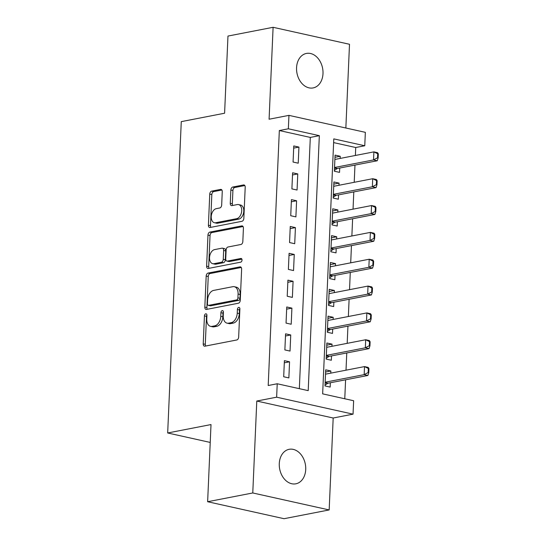 <?xml version="1.0" encoding="UTF-8"?>
<svg xmlns="http://www.w3.org/2000/svg" width="546" height="546" viewBox="0 0 546 546"><rect width="100%" height="100%" fill="white"/><g stroke="black" fill="none" stroke-linecap="round" stroke-linejoin="round"><path stroke-width="0.82" d="M205.767 313.807A1.884 1.201 -77.5 0 0 204.443 315.895L203.221 343.884A2.696 1.72 -77.5 0 0 204.409 346.171A2.696 1.72 -77.5 0 0 204.88 346.178L236.773 339.981A2.696 1.72 -77.5 0 0 238.663 337.005L239.885 309.016A1.884 1.201 -77.5 0 0 239.052 307.412A1.884 1.201 -77.5 0 0 238.725 307.412A1.884 1.201 -77.5 0 0 237.408 309.493L237.244 313.117A8.62 5.494 -77.5 0 1 231.211 322.652L228.549 323.164A8.62 5.494 -77.5 0 1 227.047 323.15A8.62 5.494 -77.5 0 1 223.246 315.834L223.403 312.216A1.884 1.201 -77.5 0 0 222.577 310.613A1.884 1.201 -77.5 0 0 222.242 310.613A1.884 1.201 -77.5 0 0 220.925 312.694L220.768 316.318A8.62 5.494 -77.5 0 1 214.728 325.846L212.073 326.365A8.62 5.494 -77.5 0 1 210.572 326.351A8.62 5.494 -77.5 0 1 206.77 319.035L206.927 315.411A1.884 1.201 -77.5 0 0 206.095 313.814A1.884 1.201 -77.5 0 0 205.767 313.807M206.914 315.008A1.884 1.201 -77.5 0 0 206.511 316.352L205.289 344.342A2.696 1.72 -77.5 0 0 205.671 346.021M239.871 308.606A1.884 1.201 -77.5 0 0 239.469 309.957L239.312 313.575L237.244 313.117M223.389 311.807A1.884 1.201 -77.5 0 0 222.993 313.151L222.829 316.776L220.768 316.318M296.56 67.745A17.568 13.043 79 0 0 313.124 87.926A17.568 13.043 79 0 0 322.993 73.614A17.568 13.043 79 0 0 306.429 53.433A17.568 13.043 79 0 0 296.56 67.745M279.279 463.622A17.568 13.043 79 0 0 295.843 483.811A17.568 13.043 79 0 0 305.712 469.499A17.568 13.043 79 0 0 289.148 449.31A17.568 13.043 79 0 0 279.279 463.622M222.256 191.694A2.696 1.72 -77.5 0 0 221.069 189.401A2.696 1.72 -77.5 0 0 220.598 189.401L211.65 191.134A2.696 1.72 -77.5 0 0 209.76 194.117L208.408 225.205A2.696 1.72 -77.5 0 0 209.596 227.491A2.696 1.72 -77.5 0 0 210.06 227.491L241.96 221.301A2.696 1.72 -77.5 0 0 243.844 218.325L245.202 187.237A2.696 1.72 -77.5 0 0 244.014 184.951A2.696 1.72 -77.5 0 0 243.543 184.944L232.739 187.046A2.696 1.72 -77.5 0 0 230.849 190.022L230.269 203.324A2.696 1.72 -77.5 0 0 231.456 205.61A2.696 1.72 -77.5 0 0 231.927 205.617L237.285 204.573A7.207 4.593 -77.5 0 1 238.541 204.586A7.207 4.593 -77.5 0 1 241.632 211.664A7.207 4.593 -77.5 0 1 236.671 218.673L215.67 222.748A7.207 4.593 -77.5 0 1 214.414 222.734A7.207 4.593 -77.5 0 1 211.322 215.663A7.207 4.593 -77.5 0 1 216.284 208.654L219.785 207.971A2.696 1.72 -77.5 0 0 221.676 204.996L222.256 191.694M288.356 128.788L288.943 115.37L365.349 132.344L364.762 145.762L333.79 138.882L322.652 393.857L353.631 400.737L353.044 414.155L276.638 397.181L277.225 383.763L308.203 390.643L319.335 135.667L288.356 128.788L279.334 130.542L268.202 385.517L277.225 383.763M207.637 501.726L252.771 492.963L329.17 509.937L284.043 518.7L207.637 501.726L211.009 424.563L167.677 432.978L181.272 121.635L224.597 113.227L227.969 36.063L273.102 27.3L269.089 119.226L288.943 115.37M329.17 509.937L333.183 418.011L256.784 401.037L252.771 492.963M256.784 401.037L276.638 397.181M208.074 273.068A2.696 1.72 -77.5 0 0 206.183 276.051L204.825 307.132A2.696 1.72 -77.5 0 0 206.013 309.418A2.696 1.72 -77.5 0 0 206.484 309.425L238.384 303.235A2.696 1.72 -77.5 0 0 240.267 300.252L241.625 269.164A2.696 1.72 -77.5 0 0 240.438 266.878A2.696 1.72 -77.5 0 0 239.967 266.878L208.074 273.068L210.135 273.526A2.696 1.72 -77.5 0 0 208.251 276.508L206.893 307.596A2.696 1.72 -77.5 0 0 207.275 309.275M206.613 266.168L207.971 235.08A2.696 1.72 -77.5 0 1 209.862 232.105L241.755 225.907A2.696 1.72 -77.5 0 1 242.226 225.914A2.696 1.72 -77.5 0 1 243.414 228.201L242.834 241.503A2.696 1.72 -77.5 0 1 240.943 244.485L228.01 246.997A2.696 1.72 -77.5 0 0 226.126 249.972L225.737 258.797A2.696 1.72 -77.5 0 0 226.924 261.084A2.696 1.72 -77.5 0 0 227.395 261.09L240.861 258.476A1.884 1.201 -77.5 0 1 241.189 258.476A1.884 1.201 -77.5 0 1 242.001 260.326A1.884 1.201 -77.5 0 1 240.704 262.162L208.272 268.461A2.696 1.72 -77.5 0 1 207.801 268.455A2.696 1.72 -77.5 0 1 206.613 266.168L208.681 266.625L210.039 235.538L207.971 235.08M345.85 128.01L349.501 44.274L273.102 27.3M340.144 158.429L340.24 156.265L334.978 157.289M340.24 156.265L335.073 155.119L334.37 171.226L339.537 172.372L339.721 168.038M338.97 185.271L339.066 183.108L333.811 184.125M339.066 183.108L333.906 181.961L333.203 198.061L338.363 199.208L338.554 194.881M337.797 212.107L337.892 209.944L332.637 210.968M337.892 209.944L332.732 208.797L332.029 224.904L337.189 226.051L337.38 221.717M336.629 238.95L336.725 236.787L331.463 237.803M336.725 236.787L331.558 235.64L330.856 251.74L336.022 252.887L336.206 248.56M335.456 265.786L335.551 263.622L330.296 264.646M335.551 263.622L330.385 262.476L329.682 278.583L334.848 279.729L335.039 275.396M334.282 292.629L334.377 290.465L329.122 291.482M334.377 290.465L329.218 289.319L328.515 305.419L333.674 306.565L333.865 302.238M333.115 319.465L333.203 317.301L327.948 318.325M333.203 317.301L328.044 316.154L327.341 332.261L332.5 333.408L332.691 329.081M331.941 346.307L332.036 344.144L326.774 345.161M332.036 344.144L326.87 342.997L326.167 359.097L331.333 360.244L331.518 355.917M284.398 360.66L283.695 376.767L288.861 377.914L289.564 361.807L284.398 360.66M285.572 333.824L284.869 349.925L290.035 351.071L290.738 334.971L285.572 333.824M286.746 306.982L286.043 323.089L291.202 324.235L291.905 308.128L286.746 306.982M287.919 280.146L287.216 296.246L292.376 297.393L293.079 281.292L287.919 280.146M289.087 253.303L288.384 269.41L293.55 270.557L294.253 254.45L289.087 253.303M290.26 226.46L289.557 242.567L294.717 243.714L295.42 227.614L290.26 226.46M291.434 199.624L290.731 215.725L295.891 216.878L296.594 200.771L291.434 199.624M292.601 172.782L291.898 188.889L297.065 190.035L297.768 173.928L292.601 172.782M299.338 388.677L310.305 137.421L279.334 130.542M298.232 163.193L298.935 147.092L293.775 145.946L293.072 162.046L298.232 163.193M344.765 398.771L345.598 379.798M346.014 370.181L346.765 352.955M347.188 343.345L347.939 326.119M348.355 316.503L349.112 299.276M349.529 289.667L350.279 272.44M350.703 262.824L351.453 245.598M351.87 235.988L352.627 218.762M353.044 209.145L353.794 191.919M354.217 182.309L354.968 165.083M355.391 155.467L355.733 147.516L333.626 142.602M330.767 373.143L330.862 370.98L325.703 369.833L325 385.94L330.159 387.087L330.35 382.76M167.677 432.978L210.224 442.431M355.733 147.516L364.762 145.762M333.183 418.011L353.044 414.155M310.305 137.421L319.335 135.667M330.862 370.98L325.607 372.003M289.564 361.807L284.309 362.831M290.738 334.971L285.476 335.988M291.905 308.128L286.65 309.152M293.079 281.292L287.824 282.309M294.253 254.45L288.991 255.473M295.42 227.614L290.165 228.631M296.594 200.771L291.339 201.795M297.768 173.928L292.506 174.952M298.935 147.092L293.68 148.116M210.572 326.351L212.633 326.808A8.62 5.494 -77.5 0 0 214.134 326.822L212.073 326.365M222.829 316.776A8.62 5.494 -77.5 0 1 216.796 326.31L214.134 326.822M227.047 323.15L229.115 323.614A8.62 5.494 -77.5 0 0 230.617 323.621L228.549 323.164M239.312 313.575A8.62 5.494 -77.5 0 1 233.272 323.109L230.617 323.621M241.243 267.485L210.135 273.526M207.432 303.753A1.884 1.201 -77.5 0 0 208.265 305.357A1.884 1.201 -77.5 0 0 208.592 305.357L236.595 299.925A1.884 1.201 -77.5 0 0 237.913 297.836L238.083 294.021A8.62 5.494 -77.5 0 0 234.282 286.698A8.62 5.494 -77.5 0 0 232.78 286.691L213.643 290.404A8.62 5.494 -77.5 0 0 207.603 299.938L207.432 303.753M208.265 305.357L210.333 305.815A1.884 1.201 -77.5 0 0 210.66 305.815L208.592 305.357M234.282 286.698L236.343 287.162A8.62 5.494 -77.5 0 1 240.144 294.478L239.981 298.293A1.884 1.201 -77.5 0 1 238.657 300.382L210.66 305.815M243.031 226.522L211.923 232.562A2.696 1.72 -77.5 0 0 210.039 235.538M226.924 261.084L228.992 261.548A2.696 1.72 -77.5 0 0 229.456 261.548L241.878 259.138M214.585 249.604A7.207 4.593 -77.5 0 0 209.623 256.613A7.207 4.593 -77.5 0 0 212.715 263.684A7.207 4.593 -77.5 0 0 213.971 263.698L221.369 262.257A2.696 1.72 -77.5 0 0 223.259 259.282L223.642 250.457A2.696 1.72 -77.5 0 0 222.454 248.171A2.696 1.72 -77.5 0 0 221.983 248.164L214.585 249.604M212.715 263.684L214.783 264.141A7.207 4.593 -77.5 0 0 216.039 264.155L213.971 263.698M222.454 248.171L224.522 248.628A2.696 1.72 -77.5 0 1 225.71 250.914L225.321 259.739A2.696 1.72 -77.5 0 1 223.437 262.722L216.039 264.155M208.681 266.625A2.696 1.72 -77.5 0 0 209.063 268.304M214.414 222.734L216.482 223.198A7.207 4.593 -77.5 0 0 217.738 223.205L215.67 222.748M238.541 204.586L240.609 205.043A7.207 4.593 -77.5 0 1 243.7 212.121A7.207 4.593 -77.5 0 1 238.732 219.13L217.738 223.205M244.82 185.558L234.8 187.503A2.696 1.72 -77.5 0 0 232.917 190.479L232.33 203.788A2.696 1.72 -77.5 0 0 232.712 205.467M221.874 190.015L213.711 191.598A2.696 1.72 -77.5 0 0 211.828 194.574L210.469 225.662A2.696 1.72 -77.5 0 0 210.852 227.341M325.034 385.101L327.614 383.415A2.744 1.747 102.5 0 1 328.166 383.183L367.881 375.471L364.168 374.645L364.516 366.591L325.512 374.167M368.325 368.495L364.516 366.591L368.236 367.417L368.946 368.632L368.325 368.495L368.154 372.515L368.768 372.659L368.946 368.632M325.157 382.214L364.168 374.645L368.154 372.515M368.768 372.659L367.881 375.471M326.208 358.258L328.788 356.572A2.744 1.747 102.5 0 1 329.34 356.34L369.055 348.628L365.342 347.802L365.69 339.748L326.685 347.324M369.499 341.653L365.69 339.748L369.41 340.574L370.12 341.789L369.499 341.653L369.321 345.679L369.942 345.816L370.12 341.789M326.331 355.378L365.342 347.802L369.321 345.679M369.942 345.816L369.055 348.628M327.375 331.422L329.961 329.736A2.744 1.747 102.5 0 1 330.514 329.504L370.229 321.792L366.509 320.966L366.864 312.913L327.853 320.488M370.673 314.817L366.864 312.913L370.577 313.738L371.287 314.953L370.673 314.817L370.495 318.837L371.116 318.98L371.287 314.953M327.504 328.535L366.509 320.966L370.495 318.837M371.116 318.98L370.229 321.792M328.549 304.579L331.129 302.894A2.744 1.747 102.5 0 1 331.681 302.661L371.403 294.949L367.683 294.123L368.031 286.07L329.026 293.646M371.84 287.974L368.031 286.07L371.751 286.896L372.461 288.111L371.84 287.974L371.669 292.001L372.283 292.137L372.461 288.111M328.678 301.699L367.683 294.123L371.669 292.001M372.283 292.137L371.403 294.949M329.723 277.743L332.302 276.058A2.744 1.747 102.5 0 1 332.855 275.826L372.57 268.113L368.857 267.287L369.205 259.234L330.2 266.81M373.014 261.138L369.205 259.234L372.925 260.06L373.635 261.275L373.014 261.138L372.836 265.158L373.457 265.301L373.635 261.275M329.845 274.856L368.857 267.287L372.836 265.158M373.457 265.301L372.57 268.113M330.89 250.901L333.476 249.215A2.744 1.747 102.5 0 1 334.029 248.983L373.744 241.271L370.024 240.445L370.379 232.391L331.367 239.967M374.187 234.295L370.379 232.391L374.092 233.217L374.809 234.432L374.187 234.295L374.01 238.322L374.631 238.459L374.809 234.432M331.019 248.02L370.024 240.445L374.01 238.322M374.631 238.459L373.744 241.271M332.064 224.065L334.65 222.379A2.744 1.747 102.5 0 1 335.196 222.14L374.918 214.435L371.198 213.609L371.553 205.555L332.541 213.131M375.355 207.453L371.553 205.555L375.266 206.381L375.976 207.596L375.355 207.453L375.184 211.479L375.798 211.623L375.976 207.596M332.193 221.178L371.198 213.609L375.184 211.479M375.798 211.623L374.918 214.435M333.237 197.222L335.817 195.536A2.744 1.747 102.5 0 1 336.37 195.304L376.085 187.592L372.372 186.766L372.72 178.713L333.715 186.288M376.528 180.617L372.72 178.713L376.44 179.538L377.149 180.753L376.528 180.617L376.351 184.644L376.972 184.78L377.149 180.753M333.36 194.342L372.372 186.766L376.351 184.644M376.972 184.78L376.085 187.592M334.411 170.386L336.991 168.694A2.744 1.747 102.5 0 1 337.544 168.461L377.259 160.756L373.539 159.93L373.894 151.877L334.889 159.452M377.702 153.774L373.894 151.877L377.614 152.703L378.323 153.917L377.702 153.774L377.525 157.801L378.146 157.937L378.323 153.917M334.534 167.499L373.539 159.93L377.525 157.801M378.146 157.937L377.259 160.756M206.511 316.352L204.443 315.895M239.469 309.957L237.408 309.493M222.993 313.151L220.925 312.694M216.796 326.31L214.728 325.846M233.272 323.109L231.211 322.652M205.289 344.342L203.221 343.884M240.861 267.076L239.967 266.878M206.893 307.596L204.825 307.132M208.251 276.508L206.183 276.051M238.657 300.382L236.595 299.925M239.981 298.293L237.913 297.836M240.144 294.478L238.083 294.021M211.923 232.562L209.862 232.105M242.656 226.112L241.755 225.907M229.456 261.548L227.395 261.09M241.489 258.613L240.861 258.476M223.437 262.722L221.369 262.257M225.321 259.739L223.259 259.282M225.71 250.914L223.642 250.457M238.732 219.13L236.671 218.673M232.33 203.788L230.269 203.324M232.917 190.479L230.849 190.022M234.8 187.503L232.739 187.046M244.444 185.142L243.543 184.944M210.469 225.662L208.408 225.205M211.828 194.574L209.76 194.117M213.711 191.598L211.65 191.134M221.492 189.599L220.598 189.401M328.166 383.183L325.15 382.507M327.614 383.415L325.129 382.862M329.34 356.34L326.317 355.671M328.788 356.572L326.303 356.019M330.514 329.504L327.491 328.829M329.961 329.736L327.477 329.183M331.681 302.661L328.665 301.993M331.129 302.894L328.644 302.341M332.855 275.826L329.832 275.15M332.302 276.058L329.818 275.505M334.029 248.983L331.006 248.314M333.476 249.215L330.992 248.662M335.196 222.14L332.18 221.471M334.65 222.379L332.166 221.826M336.37 195.304L333.347 194.635M335.817 195.536L333.333 194.983M337.544 168.461L334.521 167.793M336.991 168.694L334.507 168.148"/></g></svg>
